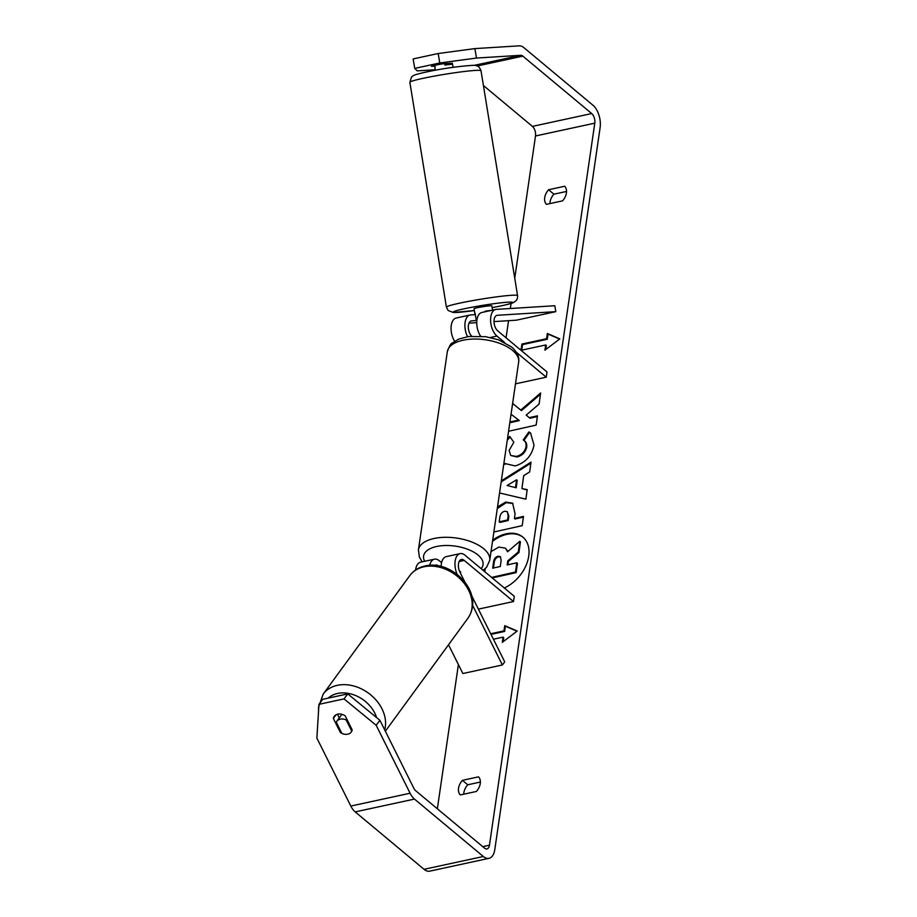 <?xml version="1.0" encoding="UTF-8"?>
<svg xmlns="http://www.w3.org/2000/svg" width="917" height="917" viewBox="0 0 917 917"><rect width="100%" height="100%" fill="white"/><g stroke="black" fill="none" stroke-linecap="round" stroke-linejoin="round"><path stroke-width="1.38" d="M467.532 336.677A14.42 7.783 -102.2 0 1 470.043 315.024L456.207 318.016A14.42 7.783 77.8 0 0 451.107 326.888A14.42 7.783 77.8 0 0 454.591 341.262M470.043 315.024A14.42 7.783 -102.2 0 1 470.673 314.932L475.35 314.646M471.762 336.184A8.413 4.539 -102.2 0 1 468.312 327.346A8.413 4.539 -102.2 0 1 471.315 320.893A8.413 4.539 -102.2 0 1 471.682 320.835L476.874 320.514M516.305 352.22L546.245 377.185L547.002 371.97L497.713 330.854A8.413 4.539 77.8 0 1 494.011 322.016A8.413 4.539 77.8 0 1 497.003 315.333A8.413 4.539 77.8 0 1 497.369 315.276L555.805 311.654L554.796 305.739L496.361 309.373A14.42 7.783 77.8 0 0 495.73 309.465A14.42 7.783 77.8 0 0 490.606 320.927A14.42 7.783 77.8 0 0 496.957 336.069L504.545 342.408M546.245 377.185L515.492 383.845M495.73 309.465L481.895 312.456A14.42 7.783 77.8 0 0 476.783 321.603A14.42 7.783 77.8 0 0 480.577 336.149M555.805 311.654L516.282 320.205L493.999 321.592M476.748 322.658L468.988 323.139M435.288 70.231L434.818 67.319A9.01 0.573 170.8 0 1 435.105 67.124L434.818 65.313M476.92 320.136A9.01 0.573 170.8 0 0 476.278 320.354L475.121 313.247A9.01 0.573 170.8 0 0 474.834 313.454A9.01 0.573 170.8 0 0 475.166 313.557M492.544 310.152L491.844 305.831A9.01 0.573 170.8 0 0 487.122 306.083A9.01 0.573 170.8 0 0 478.055 307.573A9.01 0.573 170.8 0 0 474.055 308.72L474.834 313.454M485.104 311.757L485.024 311.218A9.01 0.573 170.8 0 1 490.962 310.496M476.897 320.308L476.278 320.354M452.264 64.328L452.081 63.227M453.078 67.342L452.597 64.431A9.01 0.573 170.8 0 0 445.009 65.084L444.779 63.686M488.669 310.989L485.024 311.218M504.304 587.992A32.416 22.421 -50.2 0 0 528.731 556.195A32.416 22.421 -50.2 0 0 522.828 537.075A32.416 22.421 -50.2 0 0 492.681 540.182M548.584 189.739A12.013 8.31 -50.2 0 0 544.687 197.648A12.013 8.31 -50.2 0 0 546.452 204.342L562.534 200.857A12.013 8.31 -50.2 0 0 564.666 186.254L548.584 189.739L553.902 194.175A12.013 8.31 -50.2 0 0 550.017 202.095A12.013 8.31 -50.2 0 0 549.902 203.597M434.945 66.116L431.448 66.333A9.01 0.619 -9.7 0 1 435.426 65.176A9.01 0.619 -9.7 0 1 443.312 63.766L452.448 63.204A9.01 0.619 -9.7 0 1 452.104 63.399M462.42 780.333L478.514 776.848A12.013 8.31 129.8 0 1 476.382 791.463L460.288 794.936A12.013 8.31 129.8 0 1 458.534 788.242A12.013 8.31 129.8 0 1 462.42 780.333L467.75 784.78L480.382 782.041M463.738 794.191A12.013 8.31 129.8 0 1 463.864 792.689A12.013 8.31 129.8 0 1 467.75 784.78M346.752 734.345A9.01 6.855 -143.4 0 0 347.772 734.196A9.01 6.855 -143.4 0 0 351.257 732.053A9.01 6.855 -143.4 0 0 352.197 729.909L345.193 715.868A9.01 6.855 -143.4 0 0 334.281 716.292A9.01 6.855 -143.4 0 0 333.329 718.435L340.345 732.477A9.01 6.855 -143.4 0 0 341.846 733.336M520.776 410.071L512.626 403.48L521.441 410.621L520.776 410.071L540.64 392.98L539.093 404.076L526.175 415.092L529.269 417.671L537.454 415.837L536.17 425.075L508.568 431.265M511.056 414.243L518.644 420.055L509.921 422.015M501.335 480.84L531.023 462.122L529.659 471.968L523.71 475.636L521.911 488.555L527.206 489.644L525.877 499.18L499.57 492.979M437.352 808.794L458.397 664.561M506.058 337.823L508.557 320.686M510.333 308.502L511.078 303.435M514.746 278.264L535.505 135.98A7.21 3.897 77.8 0 0 532.422 126.386L483.408 85.51M379.89 720.269L376.165 725.278L344.024 698.903L347.749 693.894L379.89 720.269L413.808 788.219A7.21 3.897 77.8 0 0 415.688 790.718L484.543 848.145A7.21 3.897 77.8 0 0 486.973 848.924A7.21 3.897 77.8 0 0 489.449 845.222L594.789 123.153A7.21 3.897 77.8 0 0 591.706 113.559L522.85 56.132A7.21 3.897 77.8 0 0 520.73 55.307L476.496 58.046L439.793 62.975L414.736 68.397L417.212 70.884L435.208 69.761M521.75 350.145L522.564 344.609L547.266 339.267L546.601 338.705L547.357 333.49L559.828 338.877L544.927 350.191L545.684 344.975L521.028 350.305M546.601 338.705L521.899 344.058L520.994 350.271M503.135 641.717L503.731 637.693L503.066 637.143L502.298 642.358L517.211 631.045L504.74 625.658L503.972 630.873L490.687 633.75M503.066 637.143L493.426 639.218M497.53 506.906L505.668 502.08L512.614 503.181L515.079 513.864L514.437 518.437L523.481 516.409L522.197 525.647L493.873 531.998M507.491 438.624L509.714 436.446L513.852 442.246L509.13 450.373L510.735 455.497L516.489 456.425C521.727 454.947 524.914 451.668 526.049 446.579C526.369 443.358 525.441 441.146 523.252 439.919L528.914 431.907L530.542 433.053L534.015 445.077C531.826 455.726 525.567 462.684 515.251 465.928L503.892 463.291M524.524 440.951L523.252 439.919M376.165 725.278L410.094 793.228A16.815 9.09 77.8 0 0 414.473 799.074L483.328 856.489A16.815 9.09 77.8 0 0 489.013 858.323A16.815 9.09 77.8 0 0 494.779 849.658L600.119 127.589A16.815 9.09 77.8 0 0 592.921 105.203L524.065 47.787A16.815 9.09 77.8 0 0 519.125 45.85L474.88 48.601L476.496 58.046M566.546 191.447L553.902 194.175M439.793 62.975L438.177 53.518L413.12 58.94L414.736 68.397M438.177 53.518L474.88 48.601M347.749 693.894L322.692 699.316L318.967 704.325L316.881 738.105L350.81 806.054A16.815 9.09 77.8 0 0 355.188 811.9L424.044 869.316A16.815 9.09 77.8 0 0 429.729 871.15L489.013 858.323M339.279 717.896L337.445 714.217M344.024 698.903L318.967 704.325M336.058 714.767L333.329 718.435M340.986 731.617L340.345 732.477M490.927 551.702L498.814 547.071L505.393 548.137L507.605 551.759L519.767 541.305L518.277 552L507.743 560.883L507.17 564.941L516.787 562.786L515.492 572.048L491.604 577.401M484.806 571.727L485.242 568.632M516.787 562.786L517.452 563.336L516.156 572.598L492.269 577.951M516.156 572.598L515.492 572.048M518.277 552L518.942 552.55L508.408 561.433L507.938 564.769M508.408 561.433L507.743 560.883M518.942 552.55L520.432 541.867L519.767 541.305M523.16 537.362A32.416 22.421 -50.2 0 0 492.509 541.374M505.393 548.137L507.972 551.438M545.764 349.549L546.349 345.526L545.684 344.975M522.564 344.609L521.899 344.058M547.266 339.267L548.022 334.052L547.357 333.49M548.022 334.052L559.611 339.049M516.982 631.217L505.405 626.219L504.637 631.435L491.008 634.381M504.637 631.435L503.972 630.873M505.405 626.219L504.74 625.658M515.526 487.236L516.558 479.809L507.101 485.506L516.191 487.798L517.222 480.359L516.558 479.809M516.191 487.798L507.101 485.506M527.149 490.056L521.911 488.555M501.175 481.906L530.874 463.188M504.705 511.25C501.943 511.973 500.315 514.059 499.799 517.509L499.203 521.853L507.571 519.973L508.178 515.595L507.273 511.64L504.705 511.25M507.571 519.973L508.236 520.524L499.868 522.403L499.203 521.853M508.236 520.524L508.843 516.145L507.273 511.64M497.289 508.58L506.253 502.654L512.935 503.479M523.378 517.131L515.102 518.988L514.437 518.437M540.457 394.264L521.441 410.621M537.362 416.57L529.946 418.232L526.175 415.092M529.946 418.232L529.269 417.671M518.644 420.055L519.309 420.605L509.806 422.737M505.049 464.323L503.926 463.096M507.261 440.206L510.207 437.145M510.735 455.497L517.154 456.987C522.392 455.497 525.579 452.219 526.713 447.129C527.034 443.92 526.106 441.696 523.916 440.469M523.928 440.447L529.579 432.469L528.914 431.907M529.579 432.469L530.863 433.34M498.069 556.252L497.977 556.275C495.455 556.951 493.976 558.9 493.518 562.121L492.67 568.185L500.292 566.477L501.14 560.379L500.327 556.619L498.069 556.252L498.642 556.825C496.12 557.513 494.641 559.462 494.183 562.683L493.438 568.013M500.625 556.94L498.733 556.814M441.593 562.671L439.3 560.757A14.42 7.783 77.8 0 0 434.417 559.187A14.42 7.783 77.8 0 0 429.718 565.296M415.584 570.007A14.42 7.783 -102.2 0 1 420.582 562.178L434.417 559.187M438.315 565.8A8.413 4.539 77.8 0 0 435.69 565.055A8.413 4.539 77.8 0 0 434.945 565.353M464.942 582.18L459.898 572.105A8.413 4.539 -102.2 0 1 461.377 559.496A8.413 4.539 -102.2 0 1 464.22 560.413L513.52 601.529L478.399 609.129M457.182 574.386A14.42 7.783 -102.2 0 1 460.105 553.627A14.42 7.783 -102.2 0 1 464.988 555.198L514.277 596.314L513.52 601.529M472.599 605.3L502.39 664.974L504.717 661.845L471.67 595.66M459.383 570.901L460.712 572.025A9.01 4.321 8.3 0 1 460.701 572.105A9.01 4.321 8.3 0 1 460.357 572.999A9.01 4.321 -171.7 0 0 460.46 572.838L460.139 572.575M441.134 566.408A14.42 7.783 -102.2 0 1 446.281 556.619L460.105 553.627M502.39 664.974L462.867 673.525L448.516 644.777M460.586 571.91L460.46 572.838M351.784 731.17L346.19 719.971A9.01 6.9 -143.8 0 0 340.264 719.157A9.01 6.9 -143.8 0 0 336.745 721.358A9.01 6.9 -143.8 0 0 336.264 722.16L341.858 733.382A9.01 6.9 -143.8 0 0 347.784 734.196A9.01 6.9 -143.8 0 0 351.28 732.018M346.19 719.971L346.809 719.111M471.682 320.835L470.948 320.996M496.957 336.069L490.343 337.502M497.369 315.276L496.647 315.437M446.419 307.138L409.865 82.312A36.038 2.315 -9.2 0 1 425.855 77.75A36.038 2.315 -9.2 0 1 462.134 71.755A36.038 2.315 -9.2 0 1 481.012 70.747L517.566 295.572A36.038 2.315 170.8 0 0 498.688 296.592A36.038 2.315 170.8 0 0 462.397 302.576A36.038 2.315 170.8 0 0 446.419 307.138L448.172 310.531L453.353 312.514L474.353 310.542A30.032 1.926 -9.2 0 1 453.617 312.307A30.032 1.926 -9.2 0 1 466.627 308.284A30.032 1.926 -9.2 0 1 507.697 302.197A30.032 1.926 -9.2 0 1 499.272 306.255A30.032 1.926 -9.2 0 1 492.142 307.642L499.524 306.221C510.826 303.825 512.649 302.954 513.635 302.461L515.962 300.787C517.119 299.572 517.658 297.83 517.566 295.572M489.449 845.222L482.766 846.666M594.789 123.153L535.505 135.98M520.73 55.307L474.181 65.371M522.85 56.132L477.23 66.001M591.706 113.559L532.422 126.386M410.094 793.228L350.81 806.054M414.473 799.074L355.188 811.9M483.328 856.489L424.044 869.316M508.843 516.145L508.178 515.595M506.333 502.631L505.668 502.08M506.253 502.654L505.576 502.103M517.062 456.998L516.397 456.448M517.154 456.987L516.489 456.425M526.713 447.129L526.049 446.579M498.642 556.825L497.977 556.275M494.183 562.683L493.518 562.121M464.22 560.413L459.165 561.513M447.336 351.692L418.416 549.948A36.038 17.263 8.3 0 1 444.825 537.305A36.038 17.263 8.3 0 1 483.717 548.733A36.038 17.263 8.3 0 1 489.735 560.356L518.655 362.1A36.038 17.263 -171.7 0 0 512.637 350.477A36.038 17.263 -171.7 0 0 473.745 339.049A36.038 17.263 -171.7 0 0 447.336 351.692C449.296 346.168 450.935 343.267 452.276 343.004L458.832 339.049L468.576 336.516L485.632 336.665L498.504 339.817L511.548 346.935C517.165 352.002 519.538 357.057 518.655 362.1M481.138 568.666A30.032 14.385 -171.7 0 0 478.009 555.026A30.032 14.385 -171.7 0 0 440.618 545.833A30.032 14.385 -171.7 0 0 424.743 561.284M409.784 575.635C413.544 570.638 418.633 567.405 425.064 565.961C451.336 559.324 485.437 592.416 467.968 618.161A36.038 27.59 -143.8 0 0 462.947 581.814A36.038 27.59 -143.8 0 0 423.849 566.809A36.038 27.59 -143.8 0 0 409.784 575.635L323.139 694.18A36.038 27.59 36.2 0 1 337.204 685.354A36.038 27.59 36.2 0 1 372.91 696.805A36.038 27.59 36.2 0 1 384.659 729.84M376.566 717.553A30.032 22.994 -143.8 0 0 337.433 693.493A30.032 22.994 -143.8 0 0 328.16 698.135M409.865 82.312L411.492 77.062L412.753 76.008C413.601 75.469 413.98 74.655 427.907 71.664C442.934 68.511 457.743 66.414 472.335 65.348C477.493 65.176 479.201 66.207 481.012 70.747M418.416 549.948L419.413 557.272L422.221 561.823M483.144 570.34L486.686 567.084L489.735 560.356M467.968 618.161L385.346 731.216M341.892 714.332L336.745 721.358M323.139 694.18L318.497 707.271L318.531 711.374"/></g></svg>

